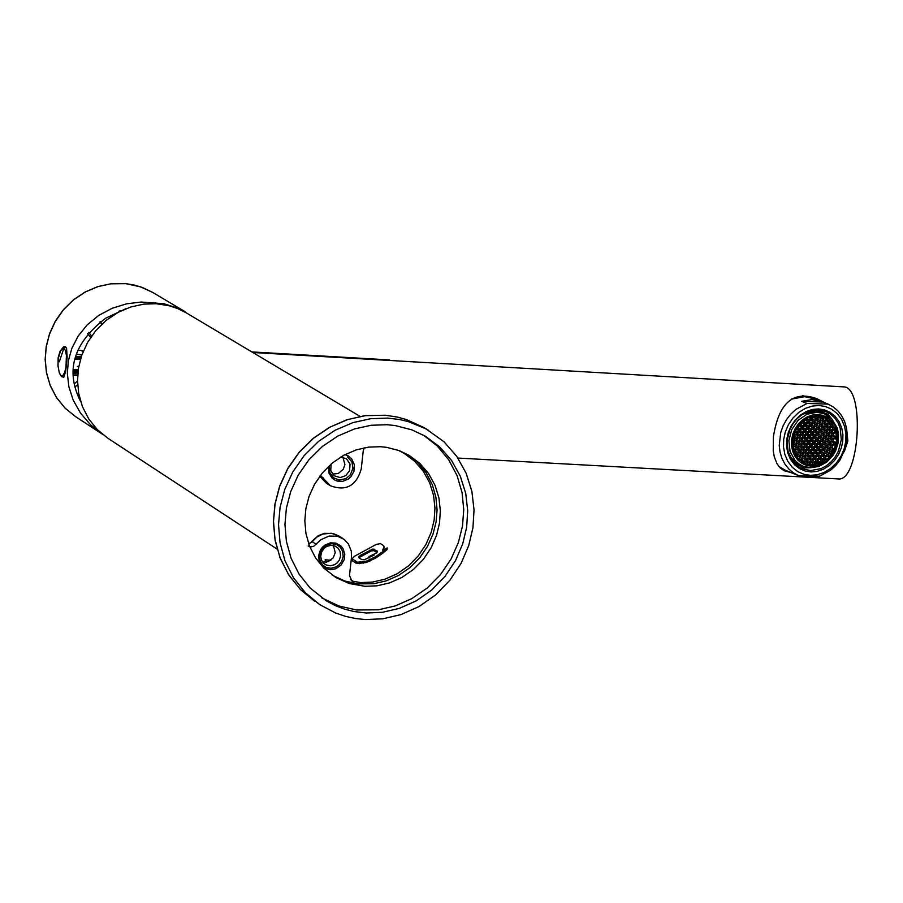 <?xml version="1.0" encoding="UTF-8"?>
<svg xmlns="http://www.w3.org/2000/svg" width="903" height="903" viewBox="0 0 903 903"><rect width="100%" height="100%" fill="white"/><g stroke="black" fill="none" stroke-linecap="round" stroke-linejoin="round"><path stroke-width="1.35" d="M76.529 354.145L81.857 355.026M81.496 356.053L81.315 354.653L76.45 354.371M102.547 434.309L90.481 424.715L80.525 413.122L73.233 400.198L68.865 386.732L67.341 373.481L68.323 360.952L71.822 348.411L78.098 336.142L87.173 324.888L98.732 315.418L112.153 308.284L126.601 303.826L141.195 302.042L163.838 303.713L179.02 308.533L191.21 315.802M91.632 336.018L88.675 332.417M87.614 333.681L90.672 337.417M100.278 321.739L102.084 323.94M118.846 311.964L118.936 311.185M74.633 383.594L77.511 381.055M120.438 311.163L120.505 310.564M119.422 310.982L119.343 311.716M80.683 401.621C65.039 370.873 73.391 343.061 105.73 318.172L125.968 308.691M101.802 324.211L99.973 321.976M77.635 384.689L75.276 386.766M155.226 302.64L155.124 303.668M58.029 366.573L58.142 357.746L60.117 351.098L63.571 346.842L65.264 346.729L66.574 348.513L67.172 357.182L65.637 371.765L63.673 377.307L61.246 376.337M387.793 418.112L370.738 418.699L352.881 422.638L335.137 430.223L318.556 441.386L304.164 455.609L292.753 472.032L284.716 489.607L280.088 507.26L278.53 524.609L280.032 542.68L284.976 560.752L293.509 577.785L305.327 592.695L319.775 604.649L335.724 613.047L345.668 616.41L355.647 618.544L365.489 619.56L382.849 618.803L400.988 614.582L418.947 606.59L435.596 594.953L449.897 580.234L461.083 563.382L468.747 545.502L472.946 527.668L474.041 509.969L471.908 491.514L466.151 473.24L456.692 456.263L443.937 441.702L425.855 428.801L408.382 421.633L399.487 419.523L387.793 418.112M366.212 613.002L353.965 611.523L344.664 609.164L335.442 605.653L326.514 600.969L310.101 588L299.028 574.06L291.026 558.144L286.375 541.247L284.953 524.35L286.398 508.129L290.71 491.616L298.204 475.181L308.871 459.819L322.326 446.511L337.824 436.059L354.416 428.959L371.11 425.268L387.06 424.715L395.277 425.573L411.915 429.862L425.415 436.262L439.659 446.861L451.568 460.485L460.372 476.355L465.734 493.433L467.698 510.658L466.67 527.194L462.72 543.866L455.541 560.571L445.089 576.306L431.713 590.043L416.159 600.901L399.386 608.362L382.432 612.302L366.212 613.002M407.682 454.525L417.863 462.686L426.239 472.958L432.323 484.742L435.912 497.293L437.075 509.868L436.093 521.923L432.988 534.147L427.537 546.349L419.714 557.783L409.815 567.727L398.37 575.561L386.078 580.922L373.684 583.744L357.611 583.88L344.777 581.013L332.27 575.2M365.026 586.307L349.258 583.519L335.961 577.581L323.748 568.043L315.452 557.738L309.447 545.943L305.925 533.391L304.83 520.828L305.846 508.773L309.018 496.515L314.537 484.301L322.427 472.879L332.394 462.968L343.896 455.18L356.222 449.886L368.627 447.12L380.479 446.703L386.653 447.346L399.182 450.597L409.319 455.473L419.827 463.386L428.575 473.522L435.032 485.295L438.937 497.948L440.337 510.692L439.535 522.927L436.578 535.265L431.228 547.624L423.451 559.262L413.529 569.398L401.993 577.412L389.577 582.909L377.025 585.81L365.026 586.307M321.739 597.854L338.918 606.003L356.572 609.988L378.402 609.796L395.175 605.947L411.779 598.644L427.243 588L440.585 574.511L451.082 559.013L458.385 542.522L462.505 525.997L463.747 509.676L462.076 492.654L457.11 475.7L448.746 459.819L437.3 446.026L423.439 435.133M807.022 403.449L801.683 401.35L811.91 399.577L822.001 401.722L828.107 404.115L807.022 403.449L795.893 409.398L790.836 414.059L786.49 419.635L783.093 425.844L780.768 432.368L779.233 445.36L780.023 451.963L781.942 458.329L784.933 464.119L788.861 469.041L793.477 472.89L798.5 475.588L809.957 476.265L819.563 476.186L830.658 470.215L835.693 465.564L840.004 460.011L845.716 447.324L847.262 434.377L846.483 427.785L844.587 421.43L841.619 415.64L837.713 410.707L833.119 406.847L828.107 404.115M822.001 401.722L814.145 398.641L804.528 396.688L791.423 399.103M778.984 466.591L785.486 470.294L798.5 475.588M801.683 401.35L822.746 402.016M819.552 409.962L821.786 411.881L828.04 414.342L828.232 415.956M810.634 470.576L802.575 468.894L797.812 466.275L793.624 462.438L790.328 457.584L788.127 452.042L787.077 440.472L790.035 429.094L793.127 423.541L797.214 418.574L802.078 414.579L807.361 411.768L817.813 409.849L825.568 411.429L830.365 414.003L834.598 417.807L837.939 422.638L840.196 428.18L841.303 439.784L838.413 451.173L835.343 456.749L831.268 461.726L826.414 465.767L821.12 468.601L810.634 470.576M811.052 471.942L805.295 471.084L799.618 468.68L794.505 464.695L790.452 459.3L787.766 452.956L786.569 446.206L786.727 439.614L788.116 433.045L790.893 426.419L795.046 420.267L800.351 415.143L806.368 411.475L812.576 409.431L818.502 408.924L824.27 409.804L829.936 412.219L835.027 416.227L839.068 421.622L841.731 427.966L842.917 434.704L842.747 441.285L841.359 447.82L838.582 454.435L834.451 460.564L829.168 465.677L823.164 469.357L816.967 471.411L811.052 471.942M810.646 475.35L817.215 474.764L824.078 472.483L830.715 468.409L836.573 462.742L841.167 455.947L844.226 448.622L845.772 441.375L845.953 434.083L844.644 426.622L841.698 419.579L837.228 413.597L831.584 409.161L825.297 406.474L818.908 405.503L812.339 406.068L805.453 408.337L798.783 412.4L792.902 418.066L788.296 424.895L785.226 432.244L783.68 439.524L783.499 446.838L784.831 454.311L787.811 461.354L792.303 467.325L797.97 471.75L804.268 474.402L810.646 475.35M811.673 465.034L805.149 463.679L797.868 458.431L793.398 449.987L792.541 440.585L794.933 431.341L800.769 422.796L809.02 417.254L817.508 415.685L823.829 416.983L831.166 422.175L835.704 430.607L836.607 440.021L834.248 449.276L828.435 457.855L820.195 463.442L811.673 465.034M834 444.457L834.778 444.761L835.343 442.267L832.938 441.307L833.209 439.422M834.62 438.61L835.726 439.05L835.76 436.533L833.548 435.652M835.76 436.533L835.083 436.917L833.525 435.777L833.785 433.587L835.354 432.684L833.909 427.762L832.385 427.153M833.909 427.762L831.956 426.848L832.194 424.421L829.744 423.394M832.194 424.421L831.245 424.963L829.688 423.812L830.038 421.577L827.475 420.459M829.88 421.408L828.977 421.927L827.419 420.787L827.588 419.297L826.143 418.484M826.9 418.778L823.378 416.814L821.459 418.732L819.901 417.581L820.093 415.944M803.975 463.16L805.894 461.275L807.451 462.415L807.237 464.232L809.077 464.537L809.325 462.471L811.142 461.422L812.7 462.562L812.452 464.639L814.348 464.435L814.574 462.618L816.38 461.568L817.937 462.72L817.836 463.6L822.61 461.377L822.78 459.898L824.597 458.848L825.568 459.266L825.748 457.02L827.566 455.981L828.378 456.568L828.728 454.153L830.884 453.362L833.469 448.554L832.126 447.572L832.385 445.382L834.778 444.761M814.54 462.912L817.836 463.6M824.337 459.006L825.376 459.424M827.295 456.139L828.378 456.568M834.891 430.663L834.632 432.853L832.814 433.891L831.257 432.751L831.516 430.562L833.334 429.512L834.891 430.663L832.792 429.828M796.39 428.507L798.15 429.546L797.891 431.736L796.062 432.785L794.742 431.803M792.766 447.12L794.493 446.127L796.051 447.267L795.791 449.468L793.432 450.112M832.532 450.541L830.715 451.59L829.157 450.439L829.417 448.249L831.234 447.211L832.792 448.351L832.532 450.541L830.128 449.581L829.202 450.112M835.343 442.267L834.383 442.82L832.826 441.68L833.085 439.49L834.903 438.44L835.726 439.05M818.231 415.73L818.028 417.525L816.21 418.574L814.653 417.423L814.845 415.786M812.926 416.08L812.768 417.367L810.95 418.405L809.415 417.096M804.596 419.624L802.665 421.08M801.683 421.927L801.559 422.954L799.686 423.947M798.658 425.166L797.857 426.25M794.64 432.029L794.911 434.614L793.466 435.438M793.026 437.266L794.471 438.327L794.211 440.529L792.473 441.522M792.439 443.26L793.771 444.242L792.732 446.883M794.188 452.324L795.362 453.182L795.204 454.514M795.645 455.315L797.642 456.207L797.439 457.911M799.911 459.232L797.834 458.397L799.911 459.232L799.787 460.361M817.757 441.985L817.497 444.174L815.691 445.224L814.134 444.084L814.393 441.894L816.21 440.845L817.757 441.985L815.669 441.149M820.737 439.118L820.477 441.307L818.66 442.357L817.102 441.206L817.362 439.016L819.179 437.966L820.737 439.118L818.637 438.282M818.457 436.081L818.197 438.282L816.38 439.321L814.833 438.181L815.082 435.98L816.899 434.941L818.457 436.081L816.368 435.246M816.188 433.056L815.928 435.246L814.111 436.296L812.553 435.144L812.813 432.955L814.63 431.905L816.188 433.056L814.088 432.221M813.208 435.923L812.948 438.124L811.131 439.163L809.573 438.023L809.833 435.822L811.65 434.783L813.208 435.923L811.12 435.088M810.239 438.802L809.98 440.991L808.162 442.041L806.605 440.89L806.864 438.7L808.682 437.662L810.239 438.802L808.14 437.966M812.519 441.838L812.26 444.028L810.442 445.066L808.885 443.926L809.133 441.736L810.95 440.687L812.519 441.838L810.42 440.991M814.788 444.863L814.529 447.053L812.711 448.102L811.154 446.951L811.413 444.761L813.231 443.723L814.788 444.863L812.7 444.028M817.068 447.888L816.809 450.078L814.991 451.128L813.434 449.987L813.693 447.786L815.511 446.748L817.068 447.888L814.969 447.053M820.037 445.021L819.777 447.211L817.96 448.249L816.402 447.109L816.662 444.919L818.479 443.87L820.037 445.021L817.949 444.186M823.005 442.143L822.746 444.332L820.929 445.382L819.371 444.231L819.631 442.041L821.448 441.003L823.005 442.143L820.917 441.307M825.974 439.276L825.714 441.465L823.908 442.504L822.351 441.364L822.61 439.174L824.428 438.124L825.974 439.276L823.886 438.44M823.705 436.239L823.446 438.429L821.628 439.479L820.071 438.339L820.33 436.138L822.148 435.099L823.705 436.239L821.606 435.404M821.437 433.214L821.177 435.404L819.36 436.454L817.802 435.302L818.062 433.113L819.879 432.063L821.437 433.214L819.337 432.379M819.156 430.178L818.897 432.379L817.08 433.417L815.522 432.266L815.781 430.076L817.599 429.038L819.156 430.178L817.057 429.343M816.888 427.153L816.628 429.343L814.811 430.381L813.253 429.241L813.513 427.051L815.33 426.002L816.888 427.153L814.777 426.318M813.908 430.02L813.648 432.21L811.831 433.259L810.273 432.108L810.533 429.918L812.35 428.88L813.908 430.02L811.808 429.185M810.939 432.898L810.68 435.088L808.862 436.138L807.305 434.986L807.564 432.797L809.381 431.747L810.939 432.898L808.84 432.063M807.959 435.765L807.7 437.966L805.882 439.005L804.325 437.865L804.584 435.664L806.402 434.625L807.959 435.765L805.86 434.93M804.991 438.644L804.731 440.833L802.902 441.883L801.345 440.732L801.604 438.542L803.422 437.503L804.991 438.644L802.891 437.808M807.259 441.68L807 443.87L805.183 444.919L803.625 443.768L803.884 441.578L805.702 440.529L807.259 441.68L805.171 440.833M809.539 444.705L809.28 446.895L807.463 447.944L805.905 446.804L806.165 444.603L807.982 443.565L809.539 444.705L807.451 443.87M811.82 447.741L811.56 449.931L809.743 450.969L808.185 449.829L808.445 447.64L810.262 446.59L811.82 447.741L809.72 446.895M814.088 450.766L813.829 452.956L812.011 454.006L810.454 452.854L810.713 450.665L812.531 449.615L814.088 450.766L812 449.931M816.368 453.791L816.109 455.981L814.292 457.031L812.734 455.88L812.993 453.69L814.811 452.651L816.368 453.791L814.28 452.956M819.337 450.913L819.077 453.103L817.26 454.153L815.702 453.013L815.962 450.823L817.779 449.773L819.337 450.913L817.249 450.078M822.306 448.046L822.046 450.236L820.229 451.286L818.682 450.134L818.942 447.944L820.748 446.906L822.306 448.046L820.217 447.211M825.274 445.168L825.015 447.357L823.209 448.407L821.651 447.267L821.911 445.077L823.728 444.028L825.274 445.168L823.186 444.332M828.254 442.301L827.995 444.49L826.177 445.54L824.62 444.389L824.879 442.199L826.696 441.161L828.254 442.301L826.155 441.465M831.223 439.434L830.963 441.623L829.146 442.662L827.588 441.522L827.848 439.332L829.665 438.282L831.223 439.434L829.123 438.598M828.954 436.397L828.694 438.587L826.877 439.637L825.319 438.486L825.579 436.296L827.396 435.257L828.954 436.397L826.855 435.573M826.674 433.372L826.414 435.562L824.608 436.612L823.051 435.46L823.31 433.271L825.128 432.221L826.674 433.372L824.574 432.537M824.405 430.347L824.146 432.537L822.328 433.575L820.771 432.435L821.03 430.234L822.847 429.196L824.405 430.347L822.306 429.512M822.136 427.311L821.877 429.501L820.059 430.55L818.502 429.399L818.761 427.209L820.579 426.16L822.136 427.311L820.026 426.476M819.856 424.275L819.597 426.464L817.779 427.514L816.222 426.363L816.481 424.173L818.299 423.135L819.856 424.275L817.757 423.439M817.587 421.238L817.328 423.439L815.511 424.478L813.953 423.326L814.213 421.137L816.03 420.098L817.587 421.238L815.477 420.414M814.608 424.117L814.348 426.306L812.531 427.356L810.973 426.205L811.233 424.015L813.05 422.965L814.608 424.117L812.508 423.281M811.639 426.995L811.379 429.185L809.562 430.223L807.993 429.083L808.253 426.882L810.081 425.844L811.639 426.995L809.528 426.16M808.659 429.862L808.399 432.052L806.582 433.101L805.024 431.95L805.284 429.76L807.101 428.711L808.659 429.862L806.56 429.027M805.679 432.74L805.42 434.93L803.602 435.98L802.045 434.828L802.304 432.639L804.121 431.589L805.679 432.74L803.58 431.905M802.711 435.607L802.451 437.808L800.634 438.847L799.065 437.707L799.324 435.506L801.142 434.467L802.711 435.607L800.611 434.772M799.731 438.486L799.471 440.687L797.654 441.725L796.096 440.585L796.344 438.384L798.173 437.345L799.731 438.486L797.631 437.65M802.011 441.522L801.751 443.712L799.934 444.761L798.376 443.61L798.624 441.42L800.453 440.371L802.011 441.522L799.911 440.687M804.291 444.547L804.031 446.748L802.214 447.786L800.656 446.646L800.905 444.457L802.733 443.407L804.291 444.547L802.191 443.712M806.56 447.583L806.311 449.773L804.494 450.823L802.925 449.671L803.185 447.482L805.002 446.432L806.56 447.583L804.471 446.748M808.84 450.608L808.58 452.798L806.763 453.848L805.205 452.708L805.465 450.507L807.282 449.468L808.84 450.608L806.751 449.773M811.12 453.633L810.86 455.823L809.043 456.873L807.485 455.733L807.745 453.543L809.562 452.493L811.12 453.633L809.032 452.798M813.389 456.67L813.129 458.859L811.323 459.898L809.765 458.758L810.014 456.568L811.831 455.518L813.389 456.67L811.312 455.823M815.669 459.695L815.409 461.884L813.592 462.923L812.034 461.783L812.294 459.593L814.111 458.543L815.669 459.695L813.58 458.848M818.637 456.816L818.378 459.006L816.56 460.056L815.003 458.905L815.262 456.715L817.08 455.676L818.637 456.816L816.549 455.981M821.606 453.949L821.346 456.128L819.54 457.178L817.983 456.038L818.242 453.848L820.059 452.798L821.606 453.949L819.518 453.103M824.586 451.071L824.326 453.261L822.509 454.311L820.951 453.159L821.211 450.969L823.028 449.931L824.586 451.071L822.486 450.236M827.554 448.204L827.295 450.394L825.477 451.432L823.92 450.292L824.179 448.102L825.997 447.053L827.554 448.204L825.455 447.369M830.523 445.326L830.263 447.516L828.446 448.565L826.888 447.414L827.148 445.224L828.965 444.186L830.523 445.326L828.423 444.49M833.492 442.459L833.232 444.648L831.415 445.687L829.857 444.547L830.117 442.357L831.934 441.307L833.492 442.459L831.392 441.623M834.191 436.555L833.932 438.745L832.115 439.795L830.557 438.644L830.816 436.454L832.634 435.415L834.191 436.555L832.092 435.731M831.923 433.53L831.663 435.72L829.846 436.77L828.288 435.618L828.548 433.429L830.365 432.39L831.923 433.53L829.823 432.695M829.654 430.505L829.394 432.695L827.577 433.733L826.019 432.593L826.279 430.404L828.096 429.354L829.654 430.505L827.543 429.67M827.374 427.469L827.114 429.659L825.297 430.708L823.75 429.557L824.01 427.367L825.816 426.318L827.374 427.469L825.274 426.634M825.105 424.433L824.845 426.634L823.028 427.672L821.47 426.521L821.73 424.331L823.547 423.293L825.105 424.433L823.005 423.609M822.836 421.408L822.577 423.597L820.759 424.636L819.202 423.496L819.461 421.306L821.279 420.256L822.836 421.408L820.725 420.572M820.556 418.371L820.296 420.561L818.479 421.611L816.922 420.459L817.181 418.27L818.998 417.22L820.556 418.371L818.445 417.536M815.307 418.202L815.048 420.403L813.231 421.441L811.673 420.301L811.932 418.1L813.75 417.062L815.307 418.202L813.197 417.378M812.328 421.08L812.068 423.27L810.251 424.32L808.693 423.168L808.953 420.979L810.77 419.929L812.328 421.08L810.228 420.245M809.359 423.959L809.099 426.148L807.282 427.198L805.724 426.047L805.984 423.846L807.801 422.807L809.359 423.959L807.248 423.123M806.379 426.826L806.119 429.027L804.302 430.065L802.744 428.914L803.004 426.724L804.821 425.685L806.379 426.826L804.28 425.99M803.399 429.704L803.151 431.894L801.322 432.943L799.765 431.792L800.024 429.602L801.841 428.553L803.399 429.704L801.3 428.869M800.43 432.582L800.171 434.772L798.354 435.822L796.785 434.67L797.044 432.481L798.862 431.431L800.43 432.582L798.331 431.736M797.451 435.449L797.191 437.65L795.374 438.689L793.805 437.549L794.064 435.348L795.893 434.309L797.451 435.449L795.351 434.614M796.751 441.364L796.491 443.554L794.674 444.603L793.116 443.452L793.376 441.262L795.193 440.212L796.751 441.364L794.651 440.529M799.031 444.4L798.771 446.59L796.954 447.64L795.396 446.488L795.656 444.299L797.473 443.249L799.031 444.4L796.943 443.554M801.311 447.425L801.051 449.615L799.234 450.665L797.676 449.525L797.936 447.324L799.753 446.285L801.311 447.425L799.223 446.59M803.591 450.462L803.331 452.651L801.514 453.69L799.956 452.55L800.216 450.36L802.033 449.31L803.591 450.462L801.503 449.615M805.871 453.487L805.611 455.676L803.794 456.726L802.236 455.575L802.496 453.385L804.313 452.347L805.871 453.487L803.783 452.64M808.14 456.512L807.88 458.701L806.063 459.751L804.505 458.611L804.765 456.41L806.582 455.372L808.14 456.512L806.063 455.676M810.42 459.537L810.16 461.726L808.343 462.776L806.785 461.636L807.045 459.446L808.862 458.397L810.42 459.537L808.332 458.701M820.906 459.841L820.646 462.031L818.84 463.081L817.283 461.93L817.542 459.74L819.36 458.701L820.906 459.841L818.829 459.006M823.886 456.974L823.626 459.153L821.809 460.203L820.251 459.063L820.511 456.873L822.328 455.823L823.886 456.974L821.798 456.128M826.855 454.096L826.595 456.286L824.778 457.336L823.22 456.184L823.48 453.995L825.297 452.956L826.855 454.096L824.766 453.261M829.823 451.229L829.564 453.419L827.746 454.457L826.189 453.317L826.448 451.128L828.265 450.078L829.823 451.229L827.735 450.394M832.622 427.627L832.363 429.817L830.546 430.866L828.988 429.715L829.247 427.525L831.065 426.487L832.622 427.627L830.512 426.803M830.342 424.602L830.083 426.792L828.277 427.83L826.719 426.69L826.979 424.5L828.796 423.451L830.342 424.602L828.243 423.767M828.074 421.566L827.814 423.755L825.997 424.805L824.45 423.654L824.71 421.464L826.516 420.414L828.074 421.566L825.974 420.73M825.805 418.529L825.545 420.73L823.728 421.769L822.17 420.617L822.43 418.428L824.247 417.389L825.805 418.529L823.694 417.705M808.998 417.265L810.059 418.044L809.799 420.234L807.982 421.283L806.413 420.132L806.627 418.394M807.079 420.922L806.819 423.112L805.002 424.162L803.444 423.01L803.704 420.809L805.521 419.771L807.079 420.922L804.968 420.087M804.099 423.789L803.839 425.99L802.022 427.029L800.464 425.889L800.724 423.688L802.541 422.649L804.099 423.789L801.999 422.954M801.119 426.667L800.871 428.857L799.042 429.907L797.484 428.756L797.744 426.566L799.561 425.516L801.119 426.667L799.02 425.832M798.331 450.304L798.071 452.493L796.254 453.543L794.696 452.392L794.956 450.202L796.773 449.152L798.331 450.304L796.243 449.457M800.611 453.329L800.351 455.53L798.534 456.568L796.977 455.428L797.236 453.238L799.053 452.189L800.611 453.329L798.523 452.493M802.891 456.365L802.632 458.555L800.814 459.593L799.257 458.453L799.516 456.263L801.333 455.214L802.891 456.365L800.803 455.518M805.171 459.39L804.912 461.58L803.094 462.629L801.537 461.478L801.796 459.288L803.614 458.25L805.171 459.39L803.083 458.543M815.488 438.96L815.228 441.149L813.411 442.199L811.853 441.048L812.113 438.858L813.93 437.808L815.488 438.96L813.389 438.124M815.228 441.149L812.835 440.19L813.05 438.316M811.887 440.732L812.835 440.19M815.33 441.353L815.104 443.226L814.167 443.757M818.299 438.474L818.073 440.348L817.136 440.89M816.03 435.449L815.804 437.323L814.867 437.865M813.75 432.413L813.524 434.287L812.587 434.828M810.781 435.291L810.555 437.165L809.619 437.707M807.801 438.158L807.587 440.032L806.639 440.574M810.081 441.195L809.856 443.068L808.919 443.61M812.35 444.22L812.136 446.093L811.199 446.635M814.63 447.256L814.404 449.118L813.468 449.66M817.599 444.378L817.373 446.251L816.447 446.782M820.567 441.511L820.353 443.373L819.416 443.915M823.536 438.632L823.322 440.506L822.385 441.048M821.267 435.607L821.041 437.481L820.116 438.011M818.998 432.571L818.773 434.445L817.836 434.986M816.718 429.546L816.504 431.42L815.567 431.961M814.45 426.509L814.224 428.394L813.287 428.925M811.481 429.376L811.255 431.262L810.307 431.803M808.501 432.255L808.275 434.129L807.338 434.67M805.532 435.122L805.307 437.007L804.359 437.549M802.553 438L802.327 439.885L801.39 440.427M804.833 441.036L804.607 442.91L803.659 443.452M807.113 444.062L806.887 445.935L805.939 446.477M809.381 447.098L809.156 448.96L808.219 449.502M811.662 450.123L811.436 451.997L810.499 452.527M816.899 450.281L816.684 452.143L815.748 452.685M819.868 447.414L819.653 449.276L818.716 449.807M822.836 444.536L822.622 446.398L821.685 446.94M824.236 432.729L824.021 434.603L823.085 435.144M821.967 429.704L821.741 431.578L820.816 432.119M819.698 426.667L819.472 428.553L818.536 429.083M809.201 426.34L808.975 428.225L808.038 428.767M806.232 429.218L806.007 431.103L805.058 431.645M803.252 432.085L803.027 433.971L802.078 434.524M801.853 443.904L801.638 445.789L800.69 446.33M804.133 446.94L803.907 448.814L802.97 449.355M806.413 449.965L806.187 451.839L805.25 452.38M813.93 453.148L813.705 455.022L812.768 455.552M825.805 441.669L825.59 443.531L824.653 444.073M828.773 438.79L828.559 440.664L827.633 441.195M826.505 435.765L826.29 437.639L825.353 438.169M817.418 423.631L817.204 425.516L816.267 426.058M815.149 420.595L814.924 422.48L813.987 423.022M812.181 423.473L811.955 425.358L811.007 425.9M800.272 434.964L800.058 436.849L799.11 437.391M797.304 437.842L797.078 439.727L796.13 440.269M799.584 440.878L799.358 442.752L798.41 443.294M808.682 453.001L808.467 454.864L807.519 455.405M810.962 456.026L810.736 457.889L809.799 458.431M813.231 459.051L813.016 460.914L812.079 461.456M816.199 456.184L815.985 458.035L815.048 458.577M819.168 453.306L818.953 455.168L818.016 455.71M822.136 450.439L821.922 452.301L820.985 452.832M825.116 447.561L824.89 449.423L823.965 449.965M828.085 444.694L827.859 446.556L826.934 447.087M831.042 441.827L830.828 443.689L829.902 444.22M831.742 435.923L831.528 437.797L830.602 438.327M829.473 432.898L829.259 434.761L828.333 435.302M827.204 429.862L826.99 431.736L826.053 432.277M824.936 426.837L824.71 428.711L823.784 429.241M822.667 423.8L822.441 425.674L821.504 426.216M820.398 420.764L820.172 422.649L819.235 423.18M818.118 417.728L817.904 419.613L816.955 420.155M812.869 417.558L812.655 419.455L811.707 419.997M809.901 420.437L809.675 422.322L808.738 422.864M806.921 423.304L806.706 425.2L805.758 425.742M803.952 426.182L803.726 428.067L802.778 428.609M800.972 429.06L800.747 430.945L799.798 431.487M798.004 431.927L797.778 433.812L796.818 434.366M795.024 434.806L794.798 436.691L793.85 437.244M794.324 440.72L794.098 442.594L793.15 443.147M796.604 443.745L796.378 445.63L795.43 446.172M798.884 446.782L798.658 448.656L797.71 449.209M801.164 449.818L800.938 451.681L799.99 452.234M803.433 452.843L803.218 454.717L802.27 455.259M805.713 455.868L805.487 457.742L804.55 458.284M807.982 458.905L807.767 460.767L806.83 461.309M818.479 459.209L818.253 461.061L817.317 461.602M821.448 456.331L821.222 458.193L820.296 458.724M824.416 453.464L824.191 455.326L823.265 455.857M827.385 450.597L827.159 452.448L826.234 452.99M830.342 447.719L830.128 449.581M832.442 430.02L832.227 431.894L831.302 432.424M830.173 426.995L829.959 428.869L829.022 429.399M827.904 423.959L827.69 425.844L826.753 426.374M825.635 420.922L825.41 422.807L824.484 423.349M823.367 417.897L823.141 419.782L822.204 420.313M807.564 417.908L806.458 419.827M804.652 420.267L804.426 422.164L803.478 422.706M801.672 423.146L801.446 425.031L800.498 425.584M798.692 426.013L798.478 427.909L797.518 428.451M795.588 429.975L795.08 431.024M793.624 446.624L793.071 448.701M795.904 449.66L795.69 451.534L794.73 452.076M798.184 452.685L797.959 454.559L797.01 455.101M800.464 455.722L800.239 457.584L799.29 458.137M802.733 458.747L802.519 460.609L801.571 461.151M810.262 461.93L810.059 463.668L809.178 463.702M820.94 416.102L819.935 417.276M815.725 415.719L814.687 417.118M805.013 461.772L804.833 463.262L803.986 463.058M817.497 444.174L815.104 443.226M820.477 441.307L818.073 440.348M818.197 438.282L815.804 437.323M815.928 435.246L813.524 434.287M812.948 438.124L810.555 437.165M809.98 440.991L807.587 440.032M812.26 444.028L809.856 443.068M814.529 447.053L812.136 446.093M816.809 450.078L814.404 449.118M819.777 447.211L817.373 446.251M822.746 444.332L820.353 443.373M825.714 441.465L823.322 440.506M823.446 438.429L821.041 437.481M821.177 435.404L818.773 434.445M818.897 432.379L816.504 431.42M816.628 429.343L814.224 428.394M813.648 432.21L811.255 431.262M810.68 435.088L808.275 434.129M807.7 437.966L805.307 437.007M804.731 440.833L802.327 439.885M807 443.87L804.607 442.91M809.28 446.895L806.887 445.935M811.56 449.931L809.156 448.96M813.829 452.956L811.436 451.997M819.077 453.103L816.684 452.143M822.046 450.236L819.653 449.276M825.015 447.357L822.622 446.398M826.414 435.562L824.021 434.603M824.146 432.537L821.741 431.578M821.877 429.501L819.472 428.553M811.379 429.185L808.975 428.225M808.399 432.052L806.007 431.103M805.42 434.93L803.027 433.971M804.031 446.748L801.638 445.789M806.311 449.773L803.907 448.814M808.58 452.798L806.187 451.839M816.109 455.981L813.705 455.022M827.995 444.49L825.59 443.531M830.963 441.623L828.559 440.664M828.694 438.587L826.29 437.639M819.597 426.464L817.204 425.516M817.328 423.439L814.924 422.48M811.955 425.358L814.348 426.306M800.058 436.849L802.451 437.808M797.078 439.727L799.471 440.687M801.751 443.712L799.358 442.752M810.86 455.823L808.467 454.864M813.129 458.859L810.736 457.889M815.409 461.884L813.016 460.914M818.378 459.006L815.985 458.035M821.346 456.128L818.953 455.168M824.326 453.261L821.922 452.301M827.295 450.394L824.89 449.423M830.263 447.516L827.859 446.556M833.232 444.648L830.828 443.689M833.932 438.745L831.528 437.797M831.663 435.72L829.259 434.761M829.394 432.695L826.99 431.736M827.114 429.659L824.71 428.711M824.845 426.634L822.441 425.674M822.577 423.597L820.172 422.649M820.296 420.561L817.904 419.613M812.655 419.455L815.048 420.403M809.675 422.322L812.068 423.27M806.706 425.2L809.099 426.148M803.726 428.067L806.119 429.027M800.747 430.945L803.151 431.894M797.778 433.812L800.171 434.772M794.798 436.691L797.191 437.65M796.491 443.554L794.098 442.594M798.771 446.59L796.378 445.63M801.051 449.615L798.658 448.656M803.331 452.651L800.938 451.681M805.611 455.676L803.218 454.717M807.88 458.701L805.487 457.742M810.16 461.726L807.767 460.767M820.646 462.031L818.253 461.061M823.626 459.153L821.222 458.193M826.595 456.286L824.191 455.326M829.564 453.419L827.159 452.448M832.792 448.351L830.704 447.516M834.632 432.853L832.227 431.894M832.363 429.817L829.959 428.869M830.083 426.792L827.69 425.844M827.814 423.755L825.41 422.807M825.545 420.73L823.141 419.782M810.059 418.044L808.557 417.446M807.395 419.285L809.799 420.234M804.426 422.164L806.819 423.112M801.446 425.031L803.839 425.99M798.478 427.909L800.871 428.857M798.15 429.546L796.232 428.778M795.498 430.787L797.891 431.736M796.051 447.267L793.963 446.432M795.791 449.468L793.41 448.498M798.071 452.493L795.69 451.534M800.351 455.53L797.959 454.559M802.632 458.555L800.239 457.584M804.912 461.58L802.519 460.609M804.833 463.262L807.237 464.232M810.059 463.668L812.452 464.639M807.451 462.415L805.363 461.568M812.7 462.562L810.612 461.726M818.028 417.525L815.623 416.576M812.768 417.367L810.849 416.599M801.559 422.954L800.882 422.683M795.171 432.424L794.584 432.187M794.911 434.614L793.85 434.185M794.471 438.327L792.936 437.718M794.211 440.529L792.608 439.885M793.771 444.242L792.45 443.712M793.511 446.432L792.62 446.071M795.362 453.182L794.38 452.787M797.642 456.207L795.712 455.428M817.937 462.72L815.86 461.873M823.276 417.694L820.872 416.746M826.527 414.906L821.628 412.784L814.551 411.339L802.733 414.15M787.901 451.195L791.175 457.618L796.04 462.607L803.049 466.174L810.397 467.698M792.755 461.365L799.731 465.655L803.433 466.783L801.616 468.047L810.16 467.72M817.621 410.38L821.267 411.813L817.836 410.786L817.328 409.838M798.658 466.851L801.616 468.047M821.267 411.813L827.035 415.188M831.787 418.958L828.04 414.342M360.105 416.407L186.402 312.935L177.97 308.702L169.279 305.79L156.309 303.735L143.927 304.108L130.969 306.918L118.112 312.359L106.114 320.396L95.741 330.656L87.535 342.508L81.801 355.184L78.538 367.927L77.511 380.468L78.708 393.539L82.421 406.621L88.742 418.947L97.445 429.738L108.033 438.361L277.153 549.148M457.923 458.058L838.097 478.917C859.758 482.326 865.277 386.021 843.379 386.868L252.817 352.497M846.517 427.954L847.872 440.912L844.249 451.76M792.213 473.025L783.533 470.373L779.899 467.596L777.031 463.792L774.3 456.839L773.239 450.823L773.419 436.713C778.679 403.11 793.026 390.367 816.459 398.516L825.76 403.201M818.897 400.503L814.077 397.659M784.425 470.847L790.181 472.201M398.099 450.202L404.341 453.475L414.714 461.286L423.338 471.287L429.704 482.902L433.564 495.386L434.953 507.971L434.162 520.038L431.239 532.217L425.956 544.419L418.281 555.887L408.495 565.899L397.106 573.811L384.847 579.229L372.465 582.085L360.624 582.582L351.989 581.103L349.472 575.538L351.504 557.219L351.29 551.135L348.377 543.888L344.178 539.407L337.462 536.213L328.985 536.077L320.836 539.734L313.646 546.349L311.117 546.879L308.16 545.988M383.549 549.871L384.091 547.06L382.488 550.379L387.218 547.907L382.861 551.654L375.75 556.632L366.483 561.147L357.475 562.242L352.08 558.776L354.439 556.293L376.337 544.362L380.468 543.64L383.73 545.705L384.091 547.06M352.08 558.776L352.339 560.955L357.328 563.54L366.325 562.501L375.58 558.099L382.68 553.279L387.015 549.656L387.218 547.907M369.045 556.541L376.754 552.85L377.273 551.891L377.149 551.033L372.804 549.047L360.184 555.447L358.694 557.614L361.776 559.589L364.417 559.702L374.192 555.04L369.045 556.541L368.887 557.952L369.553 557.794M358.841 557.704L371.189 550.988L373.876 550.638L376.912 552.557M326.525 562.163L325.17 559.792L325.746 562.264M320.452 475.35L330.329 485.724C345.962 491.503 356.267 485.927 361.234 469.018L363.266 450.62L364.236 447.82M344.912 454.638L348.49 456.049L351.572 458.668L354.394 464.808L353.897 471.456L350.77 476.886L348.332 479.03L342.677 481.355L337.225 481.062L334.55 479.944L332.135 478.161L328.906 473.003L328.421 466.49M318.624 555.537L320.463 549.904L322.348 547.297L324.775 545.152L330.43 542.827L335.882 543.109L340.962 545.988L342.892 548.358L344.799 554.036L344.178 559.668L341.052 565.086L335.848 568.755L330.216 569.725L324.854 568.19L320.509 564.048L319.21 561.282L318.624 555.537M332.496 474.086L338.286 473.499L343.275 469.244L344.935 464.548L342.88 457.2M340.724 457.02L346.515 458.814L350.025 464.063L349.608 470.644L345.781 475.61L340.183 477.585L334.223 475.768L330.746 470.542L331.141 464.029M333.354 545.502L335.239 552.613L333.263 557.783L328.094 561.745L322.574 562.016M340.589 556.045L339.212 560.278L337.237 562.829L334.618 564.691L330.34 565.797L326.288 565.018L323.771 563.37L321.524 560.187L320.723 556.474L321.479 552.218L324.121 548.279L326.728 546.405L330.995 545.288L335.036 546.044L338.117 548.234L340.115 551.609L340.589 556.045M308.645 543.764L312.178 541.676L308.736 544.046M322.1 561.294L324.019 562.264M325.17 559.792L330.87 560.244M383.391 549.95L383.504 548.9M352.339 560.955L352.475 559.679M355.568 563.043L355.714 561.756M357.328 563.54L357.475 562.242M359.552 563.675L359.699 562.377M363.153 563.291L363.299 561.971M366.325 562.501L366.483 561.147M370.151 559.702L370.004 561.09M375.58 558.099L375.75 556.632M378.899 555.717L379.068 554.182M380.818 554.07L380.987 552.489M382.861 551.654L382.68 553.279M358.909 557.614L359.055 556.259M360.037 556.812L360.184 555.447M362.171 554.307L362.024 555.695M367.069 552.997L367.228 551.53M369.429 551.756L369.598 550.254M371.189 550.988L371.359 549.453M372.634 550.593L372.804 549.047M373.876 550.638L374.056 549.069M377.002 552.388L377.149 551.033M784.165 469.707L780.373 468.07M802.553 395.672L812.813 398.167M347.587 456.974L351.956 461.986L352.926 468.352L350.251 474.978L345.872 478.669L339.178 480.001L333.625 477.856L329.719 472.483L329.369 465.598M343.196 556.564L341.548 561.643L339.178 564.691L336.04 566.926L330.893 568.258L326.039 567.321L323.014 565.346L320.328 561.519L319.357 557.072L320.272 551.97L323.432 547.229L326.57 544.994L331.694 543.651L336.537 544.554L340.239 547.184L342.632 551.225L343.196 556.564M75.4 358.152L80.739 358.468M83.053 351.843L81.507 350.466L77.906 350.262M81.157 357.103L75.75 356.787M78.098 370.986L73.685 370.738M73.662 371.844L77.963 372.092M77.782 374.023L73.662 373.786M75.152 359.191L80.435 359.496L75.152 359.202M60.591 350.748L64.993 346.978L66.212 347.689M59.35 373.029L57.939 365.489L58.323 358.299L60.636 350.669L63.91 348.174L65.422 350.499L66.427 355.398L65.975 367.329L64.632 372.521L62.781 375.592L61.009 375.817L59.35 373.029L61.709 376.686L63.752 377.228M59.282 361.821L63.91 348.174M63.899 377.093L63.255 377.206M75.875 356.335L81.304 356.64M78.775 366.607L77.331 366.381M77.398 366.381L78.9 366.697M78.256 369.733L73.741 369.474M77.918 372.51L73.662 372.262M73.662 373.695L77.782 373.932L73.662 373.718M102.287 434.14L75.48 416.576L64.993 408.032L56.37 397.365L50.105 385.175L46.414 372.228L45.218 359.292L46.234 346.887L49.451 334.279L55.117 321.75L63.233 310.034L73.493 299.898L85.356 291.962L98.077 286.578L110.9 283.813L125.822 283.655L134.22 285.043L142.674 287.606L152.946 292.561L185.296 311.828M314.707 601.285L300.518 589.603L288.881 575.143L280.336 558.551L275.155 540.649L273.417 522.284L274.918 504.167L279.682 486.017L287.786 468.443L299.062 452.324L313.081 438.44L329.234 427.458L346.741 419.805L364.767 415.673L385.479 415.233L397.489 417.096L406.384 419.568L423.405 427.3L406.113 419.477L397.241 417.051L385.491 415.256L365.568 415.628L347.745 419.556L330.024 427.13L313.476 438.271L299.107 452.482L287.696 468.871L279.682 486.412L275.065 504.043L273.507 521.37L275.009 539.396L279.953 557.444L288.463 574.455L300.281 589.343L319.775 604.649M817.644 414.545L812.508 415.03L807.361 416.802L802.62 419.771L798.568 423.688L795.227 428.53L792.857 433.993L791.615 439.682L791.513 445.405L792.574 450.981L794.753 455.981L797.868 460.101L801.875 463.329L806.548 465.395L811.537 466.174L816.391 465.745L821.47 464.063L826.38 461.049L830.715 456.862L834.101 451.839L836.37 446.421L837.645 435.664L836.675 430.144L834.496 424.952L831.189 420.527L827.013 417.242L822.362 415.267L817.644 414.545M816.944 412.287L806.977 414.217L798.094 420.313L791.705 429.625L788.883 440.551L790.057 451.466L795.024 460.44L798.703 463.781L803.06 466.174L810.567 467.731L818.784 466.467L826.674 462.189L833.085 455.326L835.467 451.229L838.289 442.459L838.492 433.553L837.239 428.056L832.069 419.263L824.033 413.732L816.944 412.287M354.157 581.916L350.364 579.466M319.865 476.129L326.514 483.342L330.329 485.724M323.477 478.116L320.001 475.949M311.614 541.597L318.274 535.66L324.47 533.334L332.97 533.459L338.873 535.953L331.378 533.233L322.766 534.057L316.784 537.127L312.178 541.676L316.219 544.295M73.707 375.276L77.669 375.501M83.313 351.211L81.507 350.466M64.993 346.978L65.705 347.023M251.835 351.91L389.622 359.936M75.48 416.576L65.118 408.167L56.596 397.738L50.297 385.762L46.471 372.815L45.15 359.552L46.2 346.515L49.597 333.557L55.399 321.028L63.492 309.56L73.583 299.706L85.221 291.94L97.851 286.59L110.866 283.779L125.81 283.644L140.755 286.917L152.946 292.561M423.405 427.3L428.665 430.381M799.731 465.655L794.719 463.634M326.514 483.342L319.775 476.242M338.873 535.953L342.959 538.56"/></g></svg>
